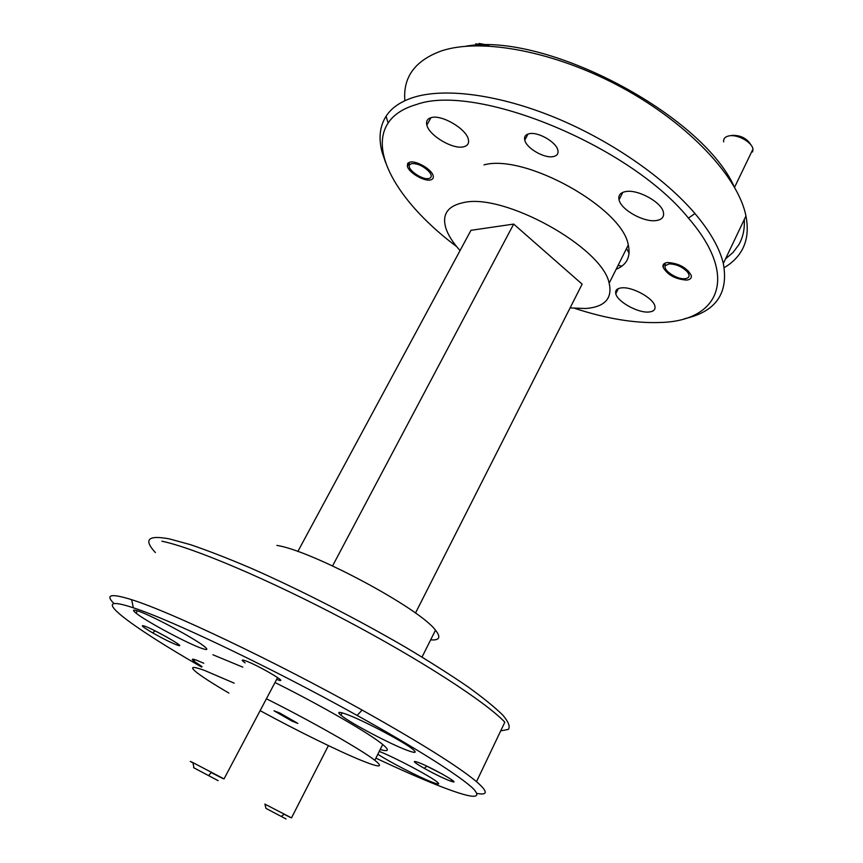 <?xml version="1.0" encoding="UTF-8"?>
<svg xmlns="http://www.w3.org/2000/svg" width="863" height="863" viewBox="0 0 863 863"><rect width="100%" height="100%" fill="white"/><g stroke="black" fill="none" stroke-linecap="round" stroke-linejoin="round"><path stroke-width="1.29" d="M685.039 278.706C689.472 278.037 690.238 275.739 687.326 271.813C682.05 266.635 675.977 264.002 669.105 263.916L665.621 265.502C662.007 269.72 676.808 279.752 685.039 278.706M731.953 135.362C740.573 135.135 746.905 138.328 750.939 144.919M752.169 150.809L752.644 151.877L752.946 149.17C752.342 142.255 737.239 133.948 728.847 135.923C725.017 136.764 723.28 138.76 723.647 141.877M663.96 265.319L663.593 264.186M428.868 178.522C431.824 177.692 432.007 175.534 429.45 172.05C423.722 166.171 417.757 163.355 411.575 163.582L409.655 164.747C406.193 168.921 422.18 180.356 428.868 178.522M479.051 43.463L488.868 45.221M486.042 45.156L475.675 43.862M408.393 164.434L407.994 163.107M218.123 780.648L193.582 767.66L218.123 780.648M192.503 762.644L191.705 762.202C189.612 761.026 189.86 761.08 192.438 762.363L224.024 778.911L277.606 677.606M223.075 778.631L211.144 772.525M286.052 818.965L265.955 808.372L286.052 818.965M264.941 804.154L291.489 817.887L328.404 745.61M289.99 817.261L284.078 814.23M616.106 269.321C626.84 264.887 630.896 256.786 628.286 245.006C622.557 207.875 524.79 153.366 483.981 164.887M570.098 307.897L585.643 308.512C604.769 306.98 612.601 298.555 609.159 283.215C602.536 247.465 503.744 192.6 463.442 202.611C447.821 205.912 441.91 214.272 445.729 227.703C447.962 234.844 452.741 242.46 460.055 250.55M574.801 308.382C606.452 318.738 634.985 323.442 660.4 322.482C718.437 321.112 740.217 277.897 688.437 218.102C629.753 145.275 475.621 82.74 416.419 104.531C403.129 108.404 393.701 114.563 388.134 123.021C368.134 153.129 401.446 205.416 456.678 246.624M385.588 162.471L382.201 152.568C378.393 138.587 379.677 126.473 386.063 116.235C391.748 107.454 401.403 101.014 415.049 96.926C446.408 87.778 499.461 94.736 555.157 117.605C610.821 140.529 664.532 177.778 694.963 213.539C710.238 231.672 719.688 248.328 723.323 263.495C728.75 293.398 715.794 311.813 684.478 318.727M553.453 156.559C544.672 158.76 526.408 148.317 524.758 140.119C524.003 136.807 525.394 134.693 528.922 133.787C537.541 131.316 556.311 141.974 557.854 150.184C558.598 153.592 557.131 155.718 553.453 156.559M686.538 280.097C675.287 279.202 667.466 274.898 663.043 267.185C662.493 264.51 664.014 262.956 667.584 262.503C678.868 263.312 686.765 267.616 691.263 275.416C691.792 278.145 690.217 279.698 686.538 280.097M430.497 179.936C424.067 181.629 408.663 172.535 407.368 166.268L407.595 163.603L409.914 162.158C416.225 160.291 431.975 169.536 433.183 175.804C433.711 178.026 432.816 179.407 430.497 179.936M648.706 312.028C637.833 313.053 617.282 301.619 615.794 293.7C615.071 290.292 617.013 288.35 621.64 287.854C632.309 286.538 653.539 298.253 654.898 306.182C655.589 309.698 653.528 311.64 648.706 312.028M656.322 220.54C644.014 222.643 620.993 209.838 619.041 199.785C618.091 195.351 620.303 192.611 625.675 191.575C637.714 189.062 661.63 202.19 663.41 212.287C664.316 216.893 661.953 219.644 656.322 220.54M463.711 146.775C453.183 149.795 429.062 135.61 426.851 125.059C425.923 121.241 427.336 118.781 431.112 117.659C441.338 114.207 466.311 128.77 468.339 139.331C469.245 143.28 467.703 145.771 463.711 146.775M724.186 267.638C731.651 263.323 737.401 257.778 741.425 251.036C747.11 241.413 748.62 229.741 745.945 216.02C738.437 177.293 689.31 124.121 622.115 87.67C554.974 51.154 480.885 37.541 441.23 50.982C415.027 60.583 402.902 77.163 404.866 100.712M465.729 46.246C544.273 31.575 701.392 113.722 734.176 186.591M744.273 219.526C744.791 229.148 742.957 237.573 738.782 244.79L733.043 252.481L725.492 258.954M629.084 253.269L626.538 248.49M375.901 758.135C399.127 769.062 419.321 777.951 436.484 784.823C471.274 798.642 483.539 799.936 473.302 788.706C460.874 776.657 417.336 748.836 357.153 715.449C272.535 668.34 170.389 619.623 133.344 607.811L130.788 606.969C85.523 592.568 128.889 625.341 201.694 667.11M114.024 603.593C105.329 594.931 110.324 593.356 129.019 598.868L131.64 599.699C169.601 611.382 274.984 661.382 362.104 710.055C420.098 742.568 458.231 766.441 476.505 781.662C487.886 791.522 488.134 795.459 477.239 793.475M155.394 552.568C143.247 539.44 147.94 534.887 169.482 538.911L190.399 544.65C207.756 550.529 228.069 558.426 251.327 568.339C299.72 589.645 357.185 619.041 406.085 647.552C429.623 661.608 450.216 674.672 467.865 686.765C483.42 698.005 495.125 707.52 502.989 715.308C508.555 721.975 510.346 726.668 508.361 729.408L500.713 730.853M476.505 781.662L504.844 722.169C485.556 701.91 421.241 660.087 344.866 619.763C268.512 579.429 193.797 547.865 161.877 541.198M144.099 625.955C140.043 624.844 142.902 627.142 152.686 632.87C162.988 638.685 171.176 642.752 177.249 645.082L177.713 645.244C188.522 648.987 153.948 629.105 144.099 625.955M155.631 631.144L167.4 637.401M418.339 762.45C411.446 760.087 413.42 762.061 424.283 768.361C433.711 773.582 442.029 777.66 449.245 780.594L451.683 781.468C462.859 785.211 431.727 767.412 418.339 762.45M426.344 765.923L442.87 774.391M278.145 679.958C290.551 684.208 256.548 664.359 244.919 660.594C241.295 659.429 241.36 660.184 245.103 662.849M276.645 679.429L277.519 679.742M203.797 663.248L196.246 660.109C191.92 658.588 191.155 658.954 193.959 661.209L201.996 666.56M377.843 754.251C389.396 761.846 418.307 776.754 431.446 781.889C438.328 784.586 440.292 784.672 437.336 782.137C431.133 776.668 394.229 757.153 379.256 751.414M137.357 610.799C132.762 609.375 132.33 610.163 136.041 613.14C145.976 621.295 188.803 644.186 202.266 648.555C207.498 650.314 208.231 649.645 204.477 646.57C195.146 638.663 149.601 614.37 137.357 610.799L136.041 613.14M345.642 713.992C338.523 711.5 336.948 711.91 340.928 715.233C349.72 722.709 390.238 744.133 407.282 750.346C415.179 753.259 417.153 753.011 413.204 749.602C404.93 742.32 361.629 719.494 345.642 713.992M430.659 639.85C439.569 640.54 441.176 637.326 435.481 630.206C419.947 608.469 311.716 550.518 276.861 545.416M380.195 749.537C388.825 751.975 389.666 750.292 382.719 744.489C369.806 733.615 320.68 705.222 274.995 682.536M242.794 667.142L212.934 654.769M260.13 710.648C296.732 730.583 339.04 751.425 361.996 760.681C379.677 767.768 383.959 767.639 374.822 760.292C361.64 749.861 312.179 721.673 266.408 698.771M234.186 683.162L204.423 670.378C191.155 665.621 189.073 666.689 198.156 673.572C204.574 678.35 214.811 684.844 228.868 693.065M279.741 713.011L274.024 710.788L292.028 721.112L297.821 723.377L279.741 713.011M292.449 720.292L292.028 721.112M297.843 551.489L470.961 230.324L513.679 224.078L582.137 284.143L415.481 613.064M332.568 565.912L513.679 224.078M621.845 266.171L618.135 265.286M687.326 271.813L688.501 271.047M734.575 187.282L752.946 149.17M665.621 265.502L664.758 263.269M429.45 172.05L430.508 171.413M409.655 164.747L408.943 162.471M208.76 775.513L211.435 772.169M193.959 767.843L192.913 762.59M281.457 816.42L284.305 814.036M265.955 808.372L264.909 803.992M628.286 245.006L609.159 283.215M688.437 218.102L694.963 213.539M524.758 140.119L528.037 134.035M663.043 267.185L664.844 263.506M407.368 166.268L409.138 163.107M615.794 293.7L618.329 288.598M619.041 199.785L622.816 192.363M426.851 125.059L430.993 117.692M745.945 216.02L723.323 263.495M357.153 715.449L362.104 710.055M133.344 607.811L131.64 599.699M155.038 630.842L152.686 632.87M426.786 766.171L424.283 768.361M194.833 659.634L193.959 661.209M342.147 712.849L340.928 715.233M435.481 630.206L422.029 657.077M382.719 744.489L374.822 760.292M451.122 779.354L451.683 781.468M177.303 643.464L177.713 645.244M382.848 151.435L382.201 152.568M388.134 123.021L386.063 116.235"/></g></svg>
